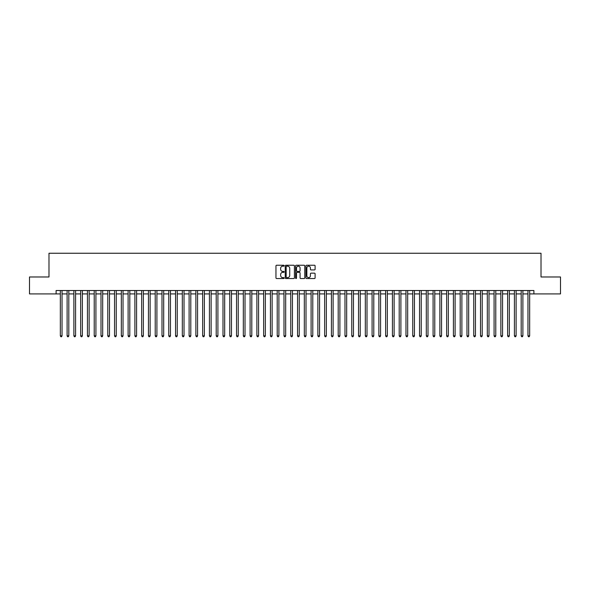 <?xml version="1.0" encoding="UTF-8"?>
<svg xmlns="http://www.w3.org/2000/svg" width="590" height="590" viewBox="0 0 590 590"><rect width="100%" height="100%" fill="white"/><g stroke="black" fill="none" stroke-linecap="round" stroke-linejoin="round"><path stroke-width="0.89" d="M284.159 265.699A0.465 0.465 0 0 0 283.694 265.235L276.622 265.235A0.664 0.664 0 0 0 275.958 265.906L275.958 277.875A0.664 0.664 0 0 0 276.622 278.539L283.694 278.539A0.465 0.465 0 0 0 284.159 278.074A0.465 0.465 0 0 0 283.694 277.61L282.78 277.61A2.131 2.131 0 0 1 280.648 275.478L280.648 274.483A2.131 2.131 0 0 1 282.78 272.359L283.694 272.359A0.465 0.465 0 0 0 284.159 271.887A0.465 0.465 0 0 0 283.694 271.422L282.78 271.422A2.131 2.131 0 0 1 280.648 269.298L280.648 268.295A2.131 2.131 0 0 1 282.78 266.171L283.694 266.171A0.465 0.465 0 0 0 284.159 265.699M314.441 269.925A0.664 0.664 0 0 0 315.104 269.261L315.104 265.906A0.664 0.664 0 0 0 314.441 265.235L306.594 265.235A0.664 0.664 0 0 0 305.93 265.906L305.93 277.875A0.664 0.664 0 0 0 306.594 278.539L314.441 278.539A0.664 0.664 0 0 0 315.104 277.875L315.104 273.819A0.664 0.664 0 0 0 314.441 273.155L311.085 273.155A0.664 0.664 0 0 0 310.414 273.819L310.414 275.832A1.777 1.777 0 0 1 308.636 277.61A1.777 1.777 0 0 1 306.859 275.832L306.859 267.949A1.777 1.777 0 0 1 308.636 266.171A1.777 1.777 0 0 1 310.414 267.949L310.414 269.261A0.664 0.664 0 0 0 311.085 269.925L314.441 269.925M56.102 293.916L29.5 293.916L29.5 276.976L48.985 276.976L48.985 253.25L541.015 253.25L541.015 276.976L560.5 276.976L560.5 293.916L533.898 293.916L533.898 290.523L56.102 290.523L56.102 293.916L60.335 293.916M294.417 265.906A0.664 0.664 0 0 0 293.754 265.235L285.899 265.235A0.664 0.664 0 0 0 285.236 265.906L285.236 277.875A0.664 0.664 0 0 0 285.899 278.539L293.754 278.539A0.664 0.664 0 0 0 294.417 277.875L294.417 265.906M296.246 265.235L304.101 265.235A0.664 0.664 0 0 1 304.764 265.906L304.764 277.875A0.664 0.664 0 0 1 304.101 278.539L300.738 278.539A0.664 0.664 0 0 1 300.074 277.875L300.074 273.023A0.664 0.664 0 0 0 299.41 272.359L297.176 272.359A0.664 0.664 0 0 0 296.512 273.023L296.512 278.074A0.465 0.465 0 0 1 296.047 278.539A0.465 0.465 0 0 1 295.583 278.074L295.583 265.906A0.664 0.664 0 0 1 296.246 265.235M62.031 293.916L67.112 293.916M68.809 293.916L73.89 293.916M75.586 293.916L80.668 293.916M82.364 293.916L87.445 293.916M89.142 293.916L94.223 293.916M95.919 293.916L101.001 293.916M102.697 293.916L107.778 293.916M109.475 293.916L114.556 293.916M116.252 293.916L121.334 293.916M123.03 293.916L128.111 293.916M129.807 293.916L134.889 293.916M136.578 293.916L141.666 293.916M143.355 293.916L148.444 293.916M150.133 293.916L155.222 293.916M156.911 293.916L161.999 293.916M163.688 293.916L168.77 293.916M170.466 293.916L175.547 293.916M177.243 293.916L182.325 293.916M184.021 293.916L189.102 293.916M190.799 293.916L195.88 293.916M197.576 293.916L202.658 293.916M204.354 293.916L209.435 293.916M211.131 293.916L216.213 293.916M217.909 293.916L222.991 293.916M224.687 293.916L229.768 293.916M231.464 293.916L236.546 293.916M238.242 293.916L243.323 293.916M245.02 293.916L250.101 293.916M251.797 293.916L256.879 293.916M258.575 293.916L263.656 293.916M265.353 293.916L270.434 293.916M272.13 293.916L277.212 293.916M278.9 293.916L283.989 293.916M285.678 293.916L290.767 293.916M292.456 293.916L297.544 293.916M299.233 293.916L304.322 293.916M306.011 293.916L311.1 293.916M312.788 293.916L317.87 293.916M319.566 293.916L324.648 293.916M326.344 293.916L331.425 293.916M333.121 293.916L338.203 293.916M339.899 293.916L344.98 293.916M346.677 293.916L351.758 293.916M353.454 293.916L358.536 293.916M360.232 293.916L365.313 293.916M367.01 293.916L372.091 293.916M373.787 293.916L378.869 293.916M380.565 293.916L385.646 293.916M387.342 293.916L392.424 293.916M394.12 293.916L399.201 293.916M400.898 293.916L405.979 293.916M407.675 293.916L412.757 293.916M414.453 293.916L419.534 293.916M421.231 293.916L426.312 293.916M428.001 293.916L433.09 293.916M434.778 293.916L439.867 293.916M441.556 293.916L446.645 293.916M448.334 293.916L453.422 293.916M455.111 293.916L460.193 293.916M461.889 293.916L466.97 293.916M468.667 293.916L473.748 293.916M475.444 293.916L480.525 293.916M482.222 293.916L487.303 293.916M488.999 293.916L494.081 293.916M495.777 293.916L500.858 293.916M502.555 293.916L507.636 293.916M509.332 293.916L514.414 293.916M516.11 293.916L521.191 293.916M522.888 293.916L527.969 293.916M529.665 293.916L533.898 293.916M286.637 266.171A0.465 0.465 0 0 0 286.172 266.636L286.172 277.145A0.465 0.465 0 0 0 286.637 277.61L287.603 277.61A2.131 2.131 0 0 0 289.727 275.478L289.727 268.295A2.131 2.131 0 0 0 287.603 266.171L286.637 266.171M300.074 267.978A1.777 1.777 0 0 0 298.289 266.201A1.777 1.777 0 0 0 296.512 267.978L296.512 270.758A0.664 0.664 0 0 0 297.176 271.422L299.41 271.422A0.664 0.664 0 0 0 300.074 270.758L300.074 267.978M62.031 290.523L62.031 335.865L60.335 335.865L60.335 290.523M62.031 335.865L61.522 336.75L60.844 336.75L60.335 335.865M68.809 290.523L68.809 335.865L67.112 335.865L67.112 290.523M68.809 335.865L68.3 336.75L67.621 336.75L67.112 335.865M75.586 290.523L75.586 335.865L73.89 335.865L73.89 290.523M75.586 335.865L75.078 336.75L74.399 336.75L73.89 335.865M82.364 290.523L82.364 335.865L80.668 335.865L80.668 290.523M82.364 335.865L81.855 336.75L81.177 336.75L80.668 335.865M89.142 290.523L89.142 335.865L87.445 335.865L87.445 290.523M89.142 335.865L88.633 336.75L87.954 336.75L87.445 335.865M95.919 290.523L95.919 335.865L94.223 335.865L94.223 290.523M95.919 335.865L95.41 336.75L94.732 336.75L94.223 335.865M102.697 290.523L102.697 335.865L101.001 335.865L101.001 290.523M102.697 335.865L102.188 336.75L101.51 336.75L101.001 335.865M109.475 290.523L109.475 335.865L107.778 335.865L107.778 290.523M109.475 335.865L108.966 336.75L108.287 336.75L107.778 335.865M116.252 290.523L116.252 335.865L114.556 335.865L114.556 290.523M116.252 335.865L115.743 336.75L115.065 336.75L114.556 335.865M123.03 290.523L123.03 335.865L121.334 335.865L121.334 290.523M123.03 335.865L122.521 336.75L121.842 336.75L121.334 335.865M129.807 290.523L129.807 335.865L128.111 335.865L128.111 290.523M129.807 335.865L129.298 336.75L128.62 336.75L128.111 335.865M136.578 290.523L136.578 335.865L134.889 335.865L134.889 290.523M136.578 335.865L136.076 336.75L135.398 336.75L134.889 335.865M143.355 290.523L143.355 335.865L141.666 335.865L141.666 290.523M143.355 335.865L142.846 336.75L142.175 336.75L141.666 335.865M150.133 290.523L150.133 335.865L148.444 335.865L148.444 290.523M150.133 335.865L149.624 336.75L148.953 336.75L148.444 335.865M156.911 290.523L156.911 335.865L155.222 335.865L155.222 290.523M156.911 335.865L156.402 336.75L155.731 336.75L155.222 335.865M163.688 290.523L163.688 335.865L161.999 335.865L161.999 290.523M163.688 335.865L163.179 336.75L162.501 336.75L161.999 335.865M170.466 290.523L170.466 335.865L168.77 335.865L168.77 290.523M170.466 335.865L169.957 336.75L169.278 336.75L168.77 335.865M177.243 290.523L177.243 335.865L175.547 335.865L175.547 290.523M177.243 335.865L176.734 336.75L176.056 336.75L175.547 335.865M184.021 290.523L184.021 335.865L182.325 335.865L182.325 290.523M184.021 335.865L183.512 336.75L182.834 336.75L182.325 335.865M190.799 290.523L190.799 335.865L189.102 335.865L189.102 290.523M190.799 335.865L190.29 336.75L189.611 336.75L189.102 335.865M197.576 290.523L197.576 335.865L195.88 335.865L195.88 290.523M197.576 335.865L197.067 336.75L196.389 336.75L195.88 335.865M204.354 290.523L204.354 335.865L202.658 335.865L202.658 290.523M204.354 335.865L203.845 336.75L203.167 336.75L202.658 335.865M211.131 290.523L211.131 335.865L209.435 335.865L209.435 290.523M211.131 335.865L210.623 336.75L209.944 336.75L209.435 335.865M217.909 290.523L217.909 335.865L216.213 335.865L216.213 290.523M217.909 335.865L217.4 336.75L216.722 336.75L216.213 335.865M224.687 290.523L224.687 335.865L222.991 335.865L222.991 290.523M224.687 335.865L224.178 336.75L223.499 336.75L222.991 335.865M231.464 290.523L231.464 335.865L229.768 335.865L229.768 290.523M231.464 335.865L230.956 336.75L230.277 336.75L229.768 335.865M238.242 290.523L238.242 335.865L236.546 335.865L236.546 290.523M238.242 335.865L237.733 336.75L237.055 336.75L236.546 335.865M245.02 290.523L245.02 335.865L243.323 335.865L243.323 290.523M245.02 335.865L244.511 336.75L243.832 336.75L243.323 335.865M251.797 290.523L251.797 335.865L250.101 335.865L250.101 290.523M251.797 335.865L251.288 336.75L250.61 336.75L250.101 335.865M258.575 290.523L258.575 335.865L256.879 335.865L256.879 290.523M258.575 335.865L258.066 336.75L257.387 336.75L256.879 335.865M265.353 290.523L265.353 335.865L263.656 335.865L263.656 290.523M265.353 335.865L264.844 336.75L264.165 336.75L263.656 335.865M272.13 290.523L272.13 335.865L270.434 335.865L270.434 290.523M272.13 335.865L271.621 336.75L270.943 336.75L270.434 335.865M278.9 290.523L278.9 335.865L277.212 335.865L277.212 290.523M278.9 335.865L278.399 336.75L277.72 336.75L277.212 335.865M285.678 290.523L285.678 335.865L283.989 335.865L283.989 290.523M285.678 335.865L285.177 336.75L284.498 336.75L283.989 335.865M292.456 290.523L292.456 335.865L290.767 335.865L290.767 290.523M292.456 335.865L291.947 336.75L291.276 336.75L290.767 335.865M299.233 290.523L299.233 335.865L297.544 335.865L297.544 290.523M299.233 335.865L298.724 336.75L298.053 336.75L297.544 335.865M306.011 290.523L306.011 335.865L304.322 335.865L304.322 290.523M306.011 335.865L305.502 336.75L304.824 336.75L304.322 335.865M312.788 290.523L312.788 335.865L311.1 335.865L311.1 290.523M312.788 335.865L312.28 336.75L311.601 336.75L311.1 335.865M319.566 290.523L319.566 335.865L317.87 335.865L317.87 290.523M319.566 335.865L319.057 336.75L318.379 336.75L317.87 335.865M326.344 290.523L326.344 335.865L324.648 335.865L324.648 290.523M326.344 335.865L325.835 336.75L325.156 336.75L324.648 335.865M333.121 290.523L333.121 335.865L331.425 335.865L331.425 290.523M333.121 335.865L332.613 336.75L331.934 336.75L331.425 335.865M339.899 290.523L339.899 335.865L338.203 335.865L338.203 290.523M339.899 335.865L339.39 336.75L338.712 336.75L338.203 335.865M346.677 290.523L346.677 335.865L344.98 335.865L344.98 290.523M346.677 335.865L346.168 336.75L345.489 336.75L344.98 335.865M353.454 290.523L353.454 335.865L351.758 335.865L351.758 290.523M353.454 335.865L352.945 336.75L352.267 336.75L351.758 335.865M360.232 290.523L360.232 335.865L358.536 335.865L358.536 290.523M360.232 335.865L359.723 336.75L359.045 336.75L358.536 335.865M367.01 290.523L367.01 335.865L365.313 335.865L365.313 290.523M367.01 335.865L366.501 336.75L365.822 336.75L365.313 335.865M373.787 290.523L373.787 335.865L372.091 335.865L372.091 290.523M373.787 335.865L373.278 336.75L372.6 336.75L372.091 335.865M380.565 290.523L380.565 335.865L378.869 335.865L378.869 290.523M380.565 335.865L380.056 336.75L379.377 336.75L378.869 335.865M387.342 290.523L387.342 335.865L385.646 335.865L385.646 290.523M387.342 335.865L386.834 336.75L386.155 336.75L385.646 335.865M394.12 290.523L394.12 335.865L392.424 335.865L392.424 290.523M394.12 335.865L393.611 336.75L392.933 336.75L392.424 335.865M400.898 290.523L400.898 335.865L399.201 335.865L399.201 290.523M400.898 335.865L400.389 336.75L399.71 336.75L399.201 335.865M407.675 290.523L407.675 335.865L405.979 335.865L405.979 290.523M407.675 335.865L407.166 336.75L406.488 336.75L405.979 335.865M414.453 290.523L414.453 335.865L412.757 335.865L412.757 290.523M414.453 335.865L413.944 336.75L413.266 336.75L412.757 335.865M421.231 290.523L421.231 335.865L419.534 335.865L419.534 290.523M421.231 335.865L420.722 336.75L420.043 336.75L419.534 335.865M428.001 290.523L428.001 335.865L426.312 335.865L426.312 290.523M428.001 335.865L427.499 336.75L426.821 336.75L426.312 335.865M434.778 290.523L434.778 335.865L433.09 335.865L433.09 290.523M434.778 335.865L434.27 336.75L433.598 336.75L433.09 335.865M441.556 290.523L441.556 335.865L439.867 335.865L439.867 290.523M441.556 335.865L441.047 336.75L440.376 336.75L439.867 335.865M448.334 290.523L448.334 335.865L446.645 335.865L446.645 290.523M448.334 335.865L447.825 336.75L447.154 336.75L446.645 335.865M455.111 290.523L455.111 335.865L453.422 335.865L453.422 290.523M455.111 335.865L454.602 336.75L453.924 336.75L453.422 335.865M461.889 290.523L461.889 335.865L460.193 335.865L460.193 290.523M461.889 335.865L461.38 336.75L460.702 336.75L460.193 335.865M468.667 290.523L468.667 335.865L466.97 335.865L466.97 290.523M468.667 335.865L468.158 336.75L467.479 336.75L466.97 335.865M475.444 290.523L475.444 335.865L473.748 335.865L473.748 290.523M475.444 335.865L474.935 336.75L474.257 336.75L473.748 335.865M482.222 290.523L482.222 335.865L480.525 335.865L480.525 290.523M482.222 335.865L481.713 336.75L481.034 336.75L480.525 335.865M488.999 290.523L488.999 335.865L487.303 335.865L487.303 290.523M488.999 335.865L488.491 336.75L487.812 336.75L487.303 335.865M495.777 290.523L495.777 335.865L494.081 335.865L494.081 290.523M495.777 335.865L495.268 336.75L494.59 336.75L494.081 335.865M502.555 290.523L502.555 335.865L500.858 335.865L500.858 290.523M502.555 335.865L502.046 336.75L501.367 336.75L500.858 335.865M509.332 290.523L509.332 335.865L507.636 335.865L507.636 290.523M509.332 335.865L508.823 336.75L508.145 336.75L507.636 335.865M516.11 290.523L516.11 335.865L514.414 335.865L514.414 290.523M516.11 335.865L515.601 336.75L514.923 336.75L514.414 335.865M522.888 290.523L522.888 335.865L521.191 335.865L521.191 290.523M522.888 335.865L522.379 336.75L521.7 336.75L521.191 335.865M529.665 290.523L529.665 335.865L527.969 335.865L527.969 290.523M529.665 335.865L529.156 336.75L528.478 336.75L527.969 335.865"/></g></svg>
